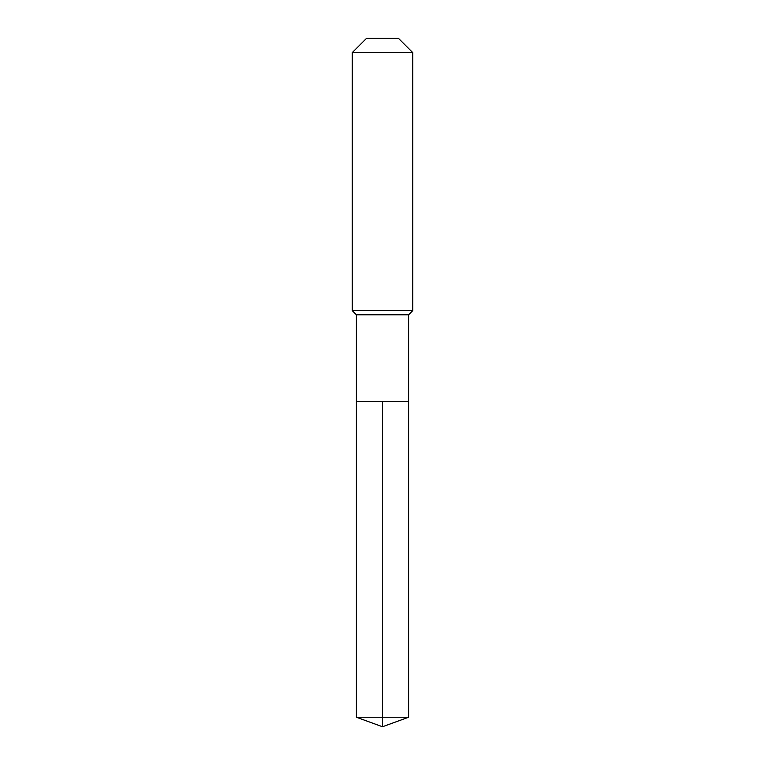 <?xml version="1.0" encoding="UTF-8"?>
<svg xmlns="http://www.w3.org/2000/svg" width="765" height="765" viewBox="0 0 765 765"><rect width="100%" height="100%" fill="white"/><g stroke="black" fill="none" stroke-linecap="round" stroke-linejoin="round"><path stroke-width="1.15" d="M356.394 401.415L356.394 314.788L408.606 314.788L408.606 401.415L356.394 401.415L382.5 401.415L382.5 717.245L382.5 401.415L408.606 401.415L408.606 717.245L356.394 717.245L356.394 401.415L356.394 717.245L382.5 726.75L382.5 717.245L382.5 726.75L356.394 717.245M408.606 314.788L412.765 310.628L352.235 310.628L356.394 314.788M412.765 52.622L398.393 38.25L366.607 38.25L352.235 52.622L412.765 52.622L412.765 310.628M352.235 52.622L352.235 310.628M382.5 726.75L408.606 717.245"/></g></svg>
